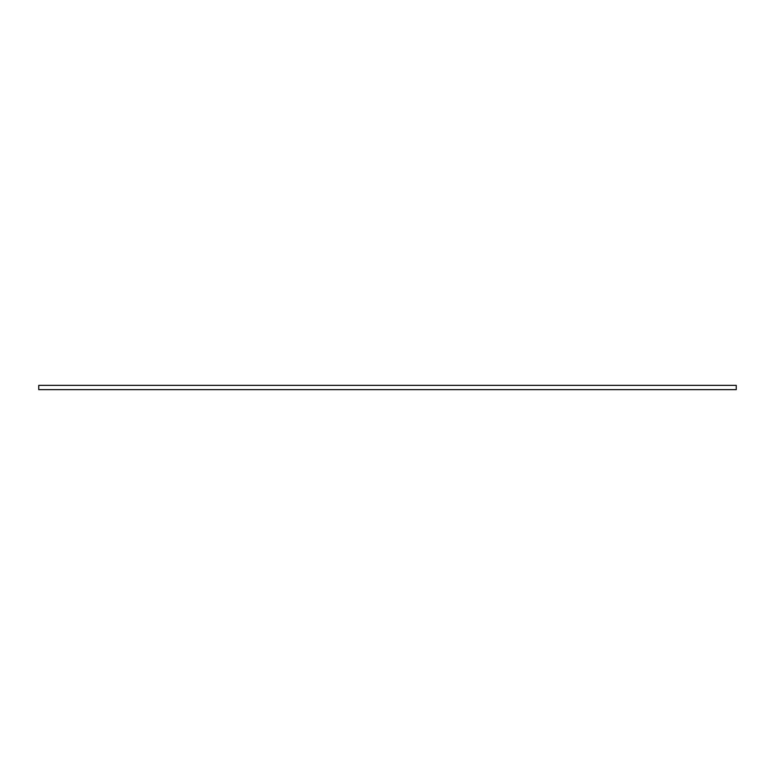 <?xml version="1.0" encoding="UTF-8"?>
<svg xmlns="http://www.w3.org/2000/svg" width="775" height="775" viewBox="0 0 775 775"><rect width="100%" height="100%" fill="white"/><g stroke="black" fill="none" stroke-linecap="round" stroke-linejoin="round"><path stroke-width="1.16" d="M38.75 385.359L38.75 389.641L736.25 389.641L736.25 385.359L38.75 385.359"/></g></svg>
